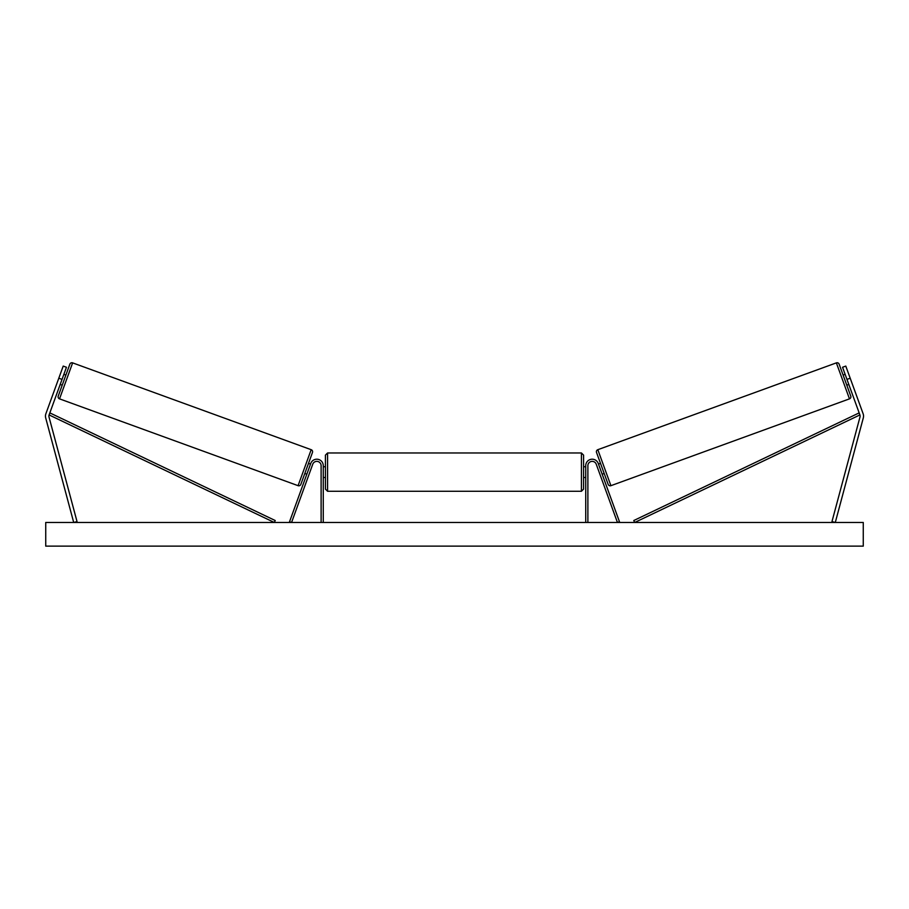 <?xml version="1.0" encoding="UTF-8"?>
<svg xmlns="http://www.w3.org/2000/svg" width="909" height="909" viewBox="0 0 909 909"><rect width="100%" height="100%" fill="white"/><g stroke="black" fill="none" stroke-linecap="round" stroke-linejoin="round"><path stroke-width="1.36" d="M323.263 522.47L323.263 465.669A6.454 6.454 0 0 0 310.742 463.465L289.539 521.732L291.562 522.47L312.764 464.192A4.306 4.306 0 0 1 321.116 465.669L321.116 522.47M66.448 367.259L49.097 414.924A3.443 3.443 0 0 0 49.006 416.992L77.026 521.573L73.709 522.47L45.689 417.89A6.886 6.886 0 0 1 45.87 413.754L63.21 366.088L66.448 367.259M62.039 379.394L58.801 378.212M846.961 379.394L859.903 414.924A3.443 3.443 0 0 1 859.994 416.992L831.974 521.573L835.291 522.47L863.311 417.89A6.886 6.886 0 0 0 863.13 413.754L845.79 366.088L842.552 367.259L846.961 379.394L850.199 378.212M585.737 522.47L585.737 465.669A6.454 6.454 0 0 1 598.258 463.465L619.461 521.732L617.438 522.47L596.236 464.192A4.306 4.306 0 0 0 587.884 465.669L587.884 522.47M327.57 491.269L325.422 489.122L325.422 455.125L327.57 452.977L327.57 491.269L581.43 491.269L581.43 452.977L583.578 455.125L583.578 489.122L581.43 491.269M323.263 475.85L323.263 468.385M585.737 475.85L585.737 468.385M72.629 362.873L59.528 398.858A2.148 2.148 0 0 1 58.244 396.097L69.868 364.157A2.148 2.148 0 0 1 72.629 362.873L311.173 449.694A2.148 2.148 0 0 1 312.469 452.455L300.834 484.395A2.148 2.148 0 0 1 298.084 485.679L311.173 449.694M59.528 398.858L298.084 485.679M60.199 384.45L62.221 385.177M63.869 374.338L65.891 375.076M60.755 382.894L63.312 375.883M304.81 473.475L306.833 474.214M307.401 472.669L309.946 465.658M308.492 463.374L310.514 464.101M863.266 522.47L45.734 522.47L45.734 546.127L863.266 546.127L863.266 522.47M836.371 362.873A2.148 2.148 0 0 1 839.132 364.157L850.756 396.097A2.148 2.148 0 0 1 849.472 398.858L610.916 485.679L597.827 449.694L836.371 362.873L849.472 398.858M610.916 485.679A2.148 2.148 0 0 1 608.166 484.395L596.531 452.455A2.148 2.148 0 0 1 597.827 449.694M848.801 384.45L846.779 385.177M845.131 374.338L843.109 375.076M848.245 382.894L845.688 375.883M604.19 473.475L602.167 474.214M600.508 463.374L598.486 464.101M601.599 472.669L599.054 465.658M49.097 414.924L274.302 522.47L275.222 520.527L50.029 412.981L49.097 414.924M859.903 414.924L634.698 522.47L633.778 520.527L858.971 412.981L859.903 414.924M327.57 452.977L581.43 452.977M325.422 466.749L323.263 466.749M323.263 477.498L325.422 477.498M583.578 466.749L585.737 466.749M583.578 477.498L585.737 477.498"/></g></svg>
